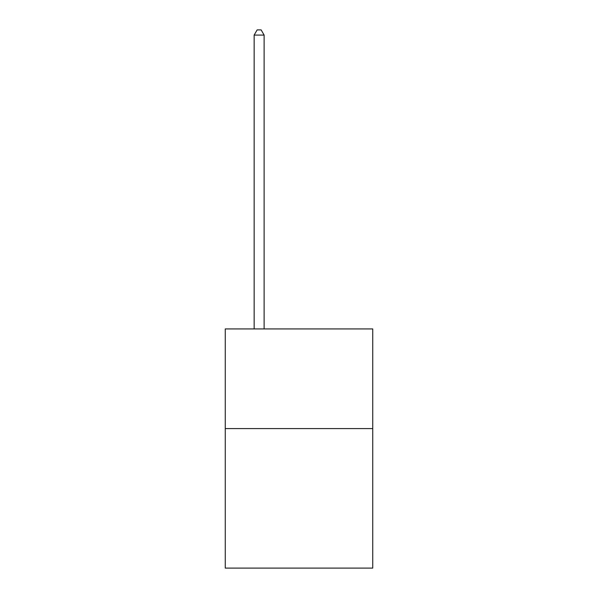 <?xml version="1.0" encoding="UTF-8"?>
<svg xmlns="http://www.w3.org/2000/svg" width="598" height="598" viewBox="0 0 598 598"><rect width="100%" height="100%" fill="white"/><g stroke="black" fill="none" stroke-linecap="round" stroke-linejoin="round"><path stroke-width="0.9" d="M372.741 428.587L372.741 568.1L225.259 568.1L225.259 328.937L372.741 328.937L372.741 428.587L225.259 428.587M264.122 328.937L264.122 35.08L254.157 35.08L254.157 328.937M254.157 35.08L257.147 29.9L261.132 29.9L264.122 35.08"/></g></svg>
